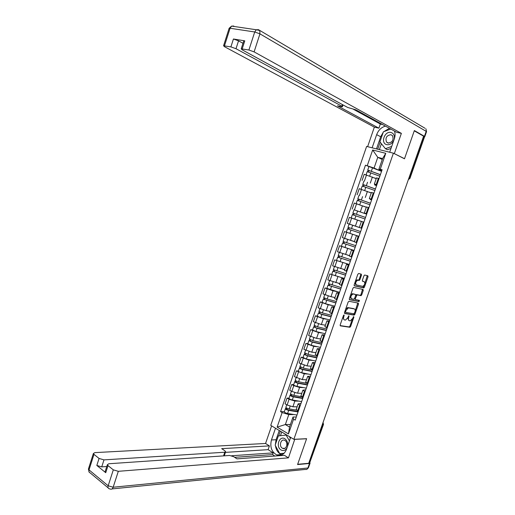 <?xml version="1.0" encoding="UTF-8"?>
<svg xmlns="http://www.w3.org/2000/svg" width="515" height="515" viewBox="0 0 515 515"><rect width="100%" height="100%" fill="white"/><g stroke="black" fill="none" stroke-linecap="round" stroke-linejoin="round"><path stroke-width="0.77" d="M344.052 314.929L343.466 315.489L340.183 324.894L340.409 325.86L349.897 327.263L350.631 326.471L353.869 317.24L353.657 316.571L352.73 318.322L350.387 320.845L349.337 320.716C348.391 320.382 348.166 319.358 348.655 317.639L348.867 315.759L347.928 317.517L345.559 320.066L344.484 319.931C343.518 319.596 343.286 318.566 343.782 316.828L344.052 314.929M361.478 275.171L361.279 274.154L358.672 273.497L357.841 274.263L354.159 284.834L354.365 285.844L363.712 287.937L364.401 287.17L368.032 276.806L367.845 275.802L364.633 275.023L363.951 275.789L362.386 280.263L362.586 281.267L364.118 281.634C365.322 283.263 364.877 284.84 362.798 286.359L356.399 284.962C355.157 283.334 355.595 281.744 357.706 280.186L359.219 280.437L359.908 279.671L361.478 275.171L360.732 274.881L360.725 274.012M393.402 153.187L404.487 158.787L414.266 130.836L423.607 136.192L308.717 463.294L297.664 464.298L306.618 438.69L293.872 439.321L393.402 153.187L366.622 146.421L270.736 425.351L293.872 439.321M348.99 301.269L348.153 302.054L344.496 312.541L344.715 313.519L354.159 315.135L354.88 314.35L358.485 304.062L358.286 303.09L348.99 301.269M349.318 298.713L352.987 288.188L353.696 287.409L363.056 289.469L363.249 290.46L361.697 294.883L361.002 295.655L357.056 294.863L355.318 298.597L355.524 299.582L359.399 300.367L359.045 301.59L349.531 299.711L349.318 298.713M423.523 136.423L424.457 137.074L409.94 178.383M323.465 424.476L309.734 462.721L323.137 424.566L322.969 422.718M308.891 462.798L309.734 462.721M296.241 409.386L298.249 411.331M298.713 401.101L294.863 401.05L289.095 399.254L287.119 404.996L292.88 406.779L297.136 406.798M287.119 404.996L285.065 403.831L287.035 398.101L289.037 398.14M300.264 405.524L298.153 403.857L300.992 403.438M289.095 399.254L287.035 398.101M300.972 395.726L303.02 397.593M293.705 384.608L291.722 384.525L289.739 390.273L291.805 391.413L297.573 393.215L301.809 393.325M305.041 391.76L302.904 390.158L305.71 389.829M303.412 387.595L299.569 387.454L293.795 385.651L291.722 384.525M305.73 382.008L307.809 383.791M298.391 371.019L296.415 370.897L294.426 376.665L302.292 379.594L306.496 379.8M309.837 377.939L307.674 376.401L310.455 376.169M308.144 374.045L304.288 373.813L296.415 370.897M310.506 368.238L312.618 369.944M303.097 357.384L301.133 357.21L299.138 363.004L307.024 365.914L311.202 366.223M314.652 364.066L312.463 362.586L315.212 362.451M312.895 360.436L309.032 360.114L301.133 357.21M315.296 354.417L317.44 356.032M307.822 343.692L305.871 343.473L303.863 349.292L311.775 352.183L315.927 352.588M319.493 350.129L317.272 348.719L319.995 348.681M317.671 346.775L313.79 346.357L305.871 343.473M320.111 340.531L322.287 342.069M312.566 329.941L310.629 329.684L308.614 335.523L316.545 338.4L320.671 338.902M324.347 336.14L322.1 334.795L324.791 334.859M322.48 333.07L318.566 332.555L310.629 329.684M324.939 326.6L327.154 328.049M317.33 316.146L315.399 315.837L313.378 321.701L321.334 324.559L325.435 325.165M329.22 322.1L326.941 320.819L329.606 320.974M327.321 319.313L323.362 318.688L315.399 315.837M329.793 312.605L332.04 313.97M322.113 302.286L320.195 301.932L318.167 307.822L326.143 310.667L330.218 311.369M334.113 307.996L331.808 306.779L334.447 307.037M332.201 305.511L328.184 304.771L320.195 301.932M334.66 298.558L336.945 299.839M326.909 288.374L325.004 287.975L322.969 293.885L330.965 296.717L335.02 297.522M339.024 293.84L336.694 292.687L339.301 293.048M337.138 291.664L333.018 290.801L325.004 287.975M339.552 284.454L341.87 285.645M344.381 278.422L329.838 273.961L327.791 279.896L339.842 283.617M343.962 279.626L341.6 278.538L344.175 279.001M342.166 277.785L329.838 273.961M344.458 270.291L346.814 271.399M349.222 264.465L334.686 259.895L332.632 265.849L344.677 269.654M348.913 265.347L346.524 264.337L349.073 264.897M347.361 263.899L334.686 259.895M349.389 256.071L351.784 257.088M341.458 246.318L339.559 245.764L337.499 251.751L349.344 255.588M353.889 251.017L351.468 250.071L353.985 250.734M352.981 250.097L339.559 245.764M354.339 241.793L356.766 242.726M347.046 232.413L344.451 231.583L342.378 237.589L354.417 241.567M358.884 236.63L356.438 235.748L358.923 236.514M360.101 233.121L347.445 228.872L346.312 232.149L358.968 236.372L344.451 231.583M363.899 222.177L361.421 221.366L359.309 227.456L361.775 228.299L350.284 224.443L361.768 228.319L349.112 224.044L361.775 228.299M361.395 221.45L349.357 217.343L347.277 223.375L359.315 227.443M366.744 213.976L364.305 213.043L366.802 213.815M354.346 209.888L366.68 214.156M368.933 207.667L366.416 206.959M366.32 207.242L354.288 203.045L352.202 209.103M371.733 199.608L369.326 198.571L371.849 199.273M371.618 199.942L370.227 199.44M373.987 193.099L371.437 192.481M371.264 192.977L359.238 188.69L357.14 194.773M376.735 185.188L374.36 184.042L376.916 184.673M376.568 185.67L374.611 184.924M379.066 178.473L376.471 177.945M376.227 178.654L364.208 174.276L362.103 180.385M294.026 414.549L288.793 414.594L285.349 424.566L289.539 427.044L293.009 417.034L296.286 416.996M290.441 424.437L285.349 424.566L277.122 427.115L282.143 412.547L288.793 414.594M293.009 417.034L293.576 419.184L288.458 433.933L277.122 427.115M381.763 170.703L378.847 169.358L382.587 158.581L377.772 157.326L374.064 168.051L365.463 165.199L280.566 411.627L282.143 412.547M367.253 165.682L372.667 149.981L385.767 153.322L380.257 169.229L378.847 169.358M293.576 419.184L295.198 420.131L382.098 169.731L380.257 169.229M382.265 159.495L377.772 157.326L372.667 149.981M374.064 168.051L379.304 170.459M284.383 411.614L280.566 411.627M381.544 171.341L365.463 165.199M288.458 433.933L289.539 427.044M382.587 158.581L385.767 153.322M342.848 317.259L344.046 319.738M347.741 317.987L348.906 320.523M340.138 325.596L349.17 326.935L349.904 326.143L352.35 319.165M355.17 311.131L357.783 302.994M344.458 313.274L353.335 314.813L354.288 313.635M345.571 311.691L345.726 312.38L353.934 313.815L354.944 312C355.44 310.294 355.221 309.257 354.288 308.91L348.365 307.867L346.022 310.41L345.571 311.691L344.896 311.395M344.78 311.723L345.636 312.341M353.921 308.749L354.288 308.91M345.604 309.348L347.625 307.552L353.554 308.594M355.71 295.101L356.431 294.561L360.262 295.353L360.964 294.58L362.528 289.353M354.494 298.681L355.414 299.537M349.292 299.498L358.234 301.281L358.846 300.251M353.258 294.039L352.942 294.033C350.792 295.584 350.342 297.174 351.597 298.79L353.882 299.234L354.597 298.449L355.627 295.494L355.421 294.496L352.196 293.73L350.503 295.314M350.142 296.344L350.857 298.481M354.777 294.232L355.421 294.496M352.518 293.737L354.681 294.194M355.395 281.28L356.959 279.89L358.466 280.141L359.161 279.375L360.732 274.881M354.919 282.658L355.653 284.66M363.577 281.422L364.118 281.634M362.38 281.106L363.378 281.338M364.845 283.501L367.285 275.66M354.146 285.664L362.972 287.64L364.292 285.078M296.447 410.127L289.198 408.904C287.409 408.485 286.301 407.951 285.877 407.288L285.928 407.153M297.084 406.953L296.177 406.792M298.159 411.582L288.11 409.901L286.52 409.129L287.055 408.208M298.037 411.942L288.683 410.378C286.9 409.959 285.793 409.425 285.368 408.762L286.186 407.687M296.962 415.032L287.608 413.494C285.819 413.082 284.718 412.541 284.299 411.871L284.344 411.73M286.668 409.322L285.909 408.504M301.597 396.75L293.878 395.359C292.089 394.928 290.981 394.4 290.544 393.775L290.589 393.647M301.758 393.466L300.831 393.299M302.814 398.179L292.784 396.383L291.187 395.617L291.728 394.657M302.698 398.507L293.363 396.84C291.58 396.408 290.466 395.881 290.035 395.25L290.859 394.155M301.623 401.616L292.282 399.968C290.499 399.543 289.385 399.009 288.954 398.372L288.999 398.243M291.336 395.803L290.557 395.024M307.043 383.385L298.578 381.757C296.795 381.312 295.674 380.797 295.224 380.205L295.262 380.083M306.451 379.935L305.498 379.748M307.487 384.718L297.477 382.806L295.868 382.053L296.428 381.055M307.378 385.02L298.063 383.244C296.28 382.8 295.159 382.278 294.715 381.686L295.552 380.566M306.296 388.143L296.981 386.385C295.192 385.947 294.078 385.426 293.634 384.821L293.672 384.699M296.022 382.227L295.23 381.486M294.76 439.276L288.452 457.861L118.315 471.315L113.158 487.235L307.912 467.993L309.502 463.461L297.573 464.556L306.586 438.774L294.889 439.353M290.66 437.377L286.514 449.318C284.351 454.397 281.081 456.264 276.703 454.925C271.56 451.861 269.809 446.878 271.45 439.971L275.499 428.229M271.605 425.879L265.553 443.473L269.409 445.893L221.675 448.649L224.823 450.754L225.647 451.707L224.785 452.234L103.979 459.882L101.725 466.886L96.826 465.444L105.736 472.699L105.079 471.779L105.247 471.257M274.856 456.045L272.583 454.597L273.182 452.878L268.109 449.666L269.409 445.893M265.553 443.473L94.869 452.621L93.37 453.528L93.981 454.365L89.024 469.899L108.169 485.78L113.313 469.854L108.015 465.605L107.358 464.704L108.826 463.751L229.613 455.466L233.72 456.702L236.958 458.865L284.428 455.331L288.452 457.861M93.981 454.365L99.067 458.44L103.979 459.882M113.313 469.854L118.315 471.315M309.502 463.461L310.075 463.088L309.888 462.695M273.182 452.878L231.615 455.756M272.583 454.597L234.653 457.326M106.772 466.519L101.725 466.886M268.109 449.666L225.422 452.376M225.557 451.977L224.27 455.833M279.272 430.501L276.079 439.752L275.377 444.509M275.467 445.745C276.137 450.104 278.087 453.052 281.332 454.591L281.95 454.809M280.327 431.145L278.686 435.896M280.063 453.625L283.791 453.58M281.744 431.995L280.463 435.703M372.126 147.811L376.665 134.647C378.409 130.134 381.338 127.289 385.452 126.117M389.681 152.247L394.329 138.85C395.256 136.095 395.308 133.507 394.503 131.1M424.006 136.694L424.772 136.713L424.437 136.34L414.363 130.553L404.52 158.697L393.904 153.438M394.348 153.547L401.372 133.359L396.621 132.265L355.814 109.811L347.677 107.461L242.127 49.788L241.207 48.822L243.775 40.84L244.78 40.852L233.43 38.998L238.542 40.833L242.977 43.305M353.457 109.302L380.321 124.044L382.626 124.566M380.321 124.044L378.898 128.177L374.353 127.128L224.534 46.717L223.561 45.751L230.9 46.891L233.43 38.998M367.633 146.672L374.353 127.128M404.52 158.697L404.082 158.581M401.372 133.359L254.107 51.88L248.9 50.013L241.207 48.822M238.542 40.833L236.005 48.719L341.883 106.206L342.417 106.747L341.245 106.65L337.473 105.833L378.898 128.177M236.005 48.719L230.9 46.891M376.491 148.912L380.688 136.758L376.665 134.647M389.437 128.312L383.791 131.653M383.218 132.297L380.688 136.758M380.154 142.166L377.714 149.221M381.403 143.717L379.355 149.633M287.467 446.569C288.123 443.158 287.267 440.563 284.885 438.78C279.4 435.13 275.383 446.769 281.016 449.962C283.565 451.224 285.606 450.419 287.125 447.548M282.31 448.159L282.722 448.372C286.43 450.168 288.619 442.501 284.962 440.512L284.608 440.325C280.894 438.477 278.66 446.119 282.31 448.159M289.372 436.604L290.331 438.329M284.087 453.297L279.735 453.651L275.152 445.16L278.338 435.935L286.173 435.078L289.417 440.956M286.803 435.053L286.173 435.078M284.138 453.245L279.735 453.651M394.187 139.262C394.87 135.703 393.821 133.443 391.027 132.471C384.596 130.681 380.212 143.363 386.797 144.67C389.778 145.082 392.121 143.634 393.821 140.325M388.059 143.061C392.391 142.449 393.885 140.009 392.533 135.728L390.949 134.718C386.604 135.374 385.123 137.827 386.52 142.082L388.059 143.061M391.001 148.436L387.415 149.711L385.407 148.693L379.909 141.87L383.385 131.808L390.776 129.046M391.696 146.44L385.407 148.693M312.592 370.008L303.296 368.103L299.962 366.468M311.157 366.352L310.185 366.146M312.18 371.206L302.183 369.171L300.567 368.437L301.146 367.395M312.077 371.482L302.781 369.596C300.998 369.139 299.872 368.631 299.415 368.064L300.258 366.918M310.996 374.611L301.693 372.751C299.904 372.294 298.784 371.785 298.327 371.212L298.365 371.103M300.728 368.605L299.923 367.897M317.311 356.406L308.034 354.397L304.68 352.801M315.888 352.711L314.877 352.485M316.886 357.635L306.914 355.492L305.286 354.771L305.878 353.683M316.796 357.893L307.519 355.891L304.133 354.391L304.983 353.226M315.708 361.034L306.425 359.058L303.078 357.455M305.447 354.925L304.629 354.249M322.049 342.758L312.792 340.634L309.412 339.082M320.633 339.018L319.577 338.773M321.611 344.02L311.659 341.748L310.024 341.046L310.629 339.919M321.534 344.245L312.27 342.134L308.865 340.666L309.361 340.557L309.734 339.469M320.439 347.4L311.176 345.314L307.803 343.75M310.191 341.194L309.361 340.557M326.806 329.053L317.568 326.819L314.169 325.306M325.403 325.268L324.289 324.997M326.356 330.347L316.422 327.958L314.781 327.263L315.405 326.098M326.285 330.546L317.047 328.325L313.622 326.883L314.105 326.8L314.498 325.667M325.19 333.714L315.94 331.518L312.553 329.993M314.955 327.405L314.105 326.8M331.583 315.289L322.364 312.946L318.94 311.472M330.186 311.466L329.001 311.157M331.119 316.616L321.212 314.111L319.558 313.435L320.195 312.225M331.061 316.796L321.836 314.459L318.399 313.049L318.869 312.998L319.281 311.807M329.96 319.97L320.729 317.665L317.317 316.178M319.731 313.564L318.869 312.998M336.379 301.481L327.173 299.015L323.735 297.586M334.988 297.606L333.694 297.258M335.902 302.839L324.353 299.543L325.004 298.294M335.851 302.987L323.188 299.164L323.652 299.138L324.083 297.889M334.744 306.174L325.538 303.753L322.1 302.311M324.527 299.666L323.652 299.138M341.188 287.608L328.544 283.643M339.81 283.694L338.361 283.282M340.705 288.999L329.169 285.6L329.832 284.306M340.666 289.121L328.004 285.213L328.454 285.22L328.905 283.92M339.552 292.327L326.909 288.387M329.349 285.709L328.454 285.22M346.022 273.684L333.372 269.648M344.657 269.725L342.939 269.216M345.526 275.113L334.003 271.605L334.679 270.266M345.494 275.203L332.832 271.212L333.276 271.251L333.746 269.892M334.184 271.701L333.276 271.251M350.876 259.708L338.22 255.595M349.518 255.704L347.284 255.015M350.367 261.163L338.851 257.545L339.546 256.167M350.342 261.234L337.685 257.159L338.117 257.223L338.606 255.807M337.685 257.159L336.572 260.378M339.044 257.635L338.117 257.223M352.73 241.052L354.41 241.593M355.743 245.674L343.093 241.484M354.397 241.625L350.676 240.421M347.857 239.507L344.381 238.303M355.228 247.168L343.724 243.434L344.438 242.011M355.215 247.206L342.552 243.041L342.977 243.138L343.486 241.664M354.088 250.445L341.432 246.286M343.917 243.518L342.977 243.138M360.635 231.583L347.979 227.321L349.112 224.044M360.107 233.108L348.616 229.265L349.344 227.797M347.445 228.872L347.857 228.995L348.385 227.469M348.81 229.336L347.857 228.995M365.541 217.452L352.891 213.088L354.024 209.798L366.68 214.163M365.547 217.433L352.891 213.088M353.734 215.083L354.262 213.551M353.979 218.888L361.408 221.411M365.006 218.978L352.35 214.646L351.217 217.935L352.691 218.457M361.408 221.399L351.217 217.935M352.769 214.768L353.296 213.249M370.459 203.277L357.822 198.796L358.955 195.513M370.472 203.232L357.822 198.796M358.678 200.766L359.2 199.247M365.29 206.85L366.326 207.223M369.937 204.783L357.281 200.361L356.155 203.637M366.339 207.184L363.275 206.09M358.369 204.352L357.14 203.946M357.706 200.464L358.215 198.99M375.396 189.044L362.772 184.447L363.918 181.132M375.422 188.966L362.772 184.447M363.642 186.385L364.156 184.891M374.881 190.524L362.219 186.044M371.289 192.906L369.268 192.159M362.663 186.102L363.159 184.673M380.36 174.759L367.742 170.04L368.894 166.712M380.392 174.649L367.742 170.04M368.624 171.946L369.133 170.478M379.851 176.214L367.189 171.656M376.253 178.576L374.656 177.958M367.639 171.682L368.116 170.298M361.53 189.378L359.431 195.475M356.567 203.766L354.475 209.837M351.623 218.096L349.537 224.141M346.698 232.368L344.619 238.387M341.786 246.582L339.72 252.582M336.9 260.745L334.84 266.712M332.033 274.843L329.98 280.791M327.186 288.889L325.145 294.812M322.358 302.878L320.324 308.781M317.549 316.809L315.521 322.686M312.76 330.688L310.745 336.54M307.989 344.509L305.981 350.342M303.238 358.279L301.236 364.086M298.507 371.991L296.511 377.778M293.795 385.651L291.805 391.413M366.519 174.933L364.408 181.048M372.409 176.967L370.291 183.083M367.414 191.4L365.309 197.49M373.298 192.893L371.154 199.06M362.438 205.775L360.339 211.832M368.244 207.455L366.114 213.596M357.487 220.085L355.395 226.124M363.217 221.952L361.092 228.068M352.556 234.344L350.47 240.357M358.202 236.391L356.09 242.481M347.638 248.539L345.565 254.532M353.213 250.773L351.108 256.837M342.745 262.682L340.679 268.65M348.243 265.096L346.151 271.135M337.872 276.767L335.812 282.709M343.299 279.355L341.207 285.374M333.018 290.801L330.965 296.717M338.368 293.563L336.289 299.556M328.184 304.771L326.143 310.667M333.456 307.713L331.39 313.68M323.362 318.688L321.334 324.559M328.57 321.804L326.51 327.752M318.566 332.555L316.545 338.4M323.697 335.838L321.643 341.76M313.79 346.357L311.775 352.183M318.849 349.82L316.802 355.717M309.032 360.114L307.024 365.914M314.021 363.745L311.981 369.615M304.288 373.813L302.292 379.594M309.206 377.611L307.178 383.456M299.569 387.454L297.573 393.215M304.417 391.419L302.395 397.245M294.863 401.05L292.88 406.779M299.64 405.176L297.631 410.983M378.364 178.274L376.22 184.467M322.313 424.592L323.497 424.373L323.047 422.5M408.962 177.887L409.689 178.229L424.238 136.829M408.363 179.587L409.927 178.415L408.35 179.632M343.099 316.532L343.782 316.828M348.423 316.146L349.08 316.435M347.992 317.349L348.655 317.639M353.219 316.963L353.869 317.24M349.904 326.143L350.631 326.471M349.093 326.935L349.814 327.263M343.537 315.322L344.207 315.611M357.751 303.753L358.485 304.062M354.146 314.034L354.88 314.35M353.335 314.813L354.062 315.129M347.953 307.558L348.694 307.88M345.34 310.114L346.022 310.41M362.509 290.164L363.249 290.46M360.964 294.58L361.697 294.883M360.152 295.346L360.886 295.649M356.431 294.561L357.172 294.87M355.665 295.359L356.348 295.642M354.642 298.32L355.318 298.597M358.234 301.281L358.974 301.59M359.161 279.375L359.908 279.671M358.337 280.141L359.084 280.437M357.32 279.896L358.067 280.192M367.292 276.516L368.032 276.806M363.661 286.874L364.401 287.17M362.85 287.64L363.59 287.937M289.198 408.904L290.112 406.258M287.608 413.494L288.683 410.378M293.878 395.359L294.812 392.662M292.282 399.968L293.363 396.84M298.578 381.757L299.53 379.008M296.981 386.385L298.063 383.244M108.015 465.605L105.736 472.699M96.826 465.444L99.067 458.44M223.549 455.884L224.785 452.234M276.079 439.752L271.45 439.971M108.169 487.885L90.119 472.854C88.973 472.442 88.606 471.45 89.024 469.899L88.58 468.528M108.169 485.78C107.738 487.377 108.092 488.375 109.238 488.774L110.384 489.083C111.588 489.527 112.515 488.909 113.158 487.235L108.169 485.78M310.011 463.268L308.485 467.607L307.912 467.993C307.371 469.262 306.528 469.738 305.389 469.429L112.051 488.915M244.78 40.852L242.205 48.854M248.9 50.013L254.725 31.975L230.083 28.254L224.482 45.777M424.437 136.34L426.188 131.357L259.94 33.861L254.107 51.88M341.883 106.206L342.43 104.59M254.725 31.975L259.94 33.861L259.747 30.507L256.29 29.754L254.725 31.975M229.066 28.512L230.083 28.254L231.615 26.104L233.791 26.027L232.548 26.239M425.017 128.267L258.466 29.67L256.29 29.754L231.615 26.104L229.143 28.261L223.561 45.751M426.549 131.66L425.924 128.808L426.517 131.743L424.798 136.63M303.296 368.103L304.262 365.302M301.693 372.751L302.781 369.596M308.034 354.397L309.019 351.545M306.425 359.058L307.519 355.891M312.792 340.634L313.796 337.731M311.176 345.314L312.27 342.134M317.568 326.819L318.585 323.864M315.94 331.518L317.047 328.325M322.364 312.946L323.401 309.94M320.729 317.665L321.836 314.459M327.173 299.015L328.235 295.958M325.538 303.753L326.652 300.541M332.008 285.033L333.083 281.924M330.366 289.791L331.48 286.559M336.861 270.993L337.956 267.832M335.207 275.77L336.334 272.525M341.735 256.901L342.848 253.683M340.074 261.697L341.2 258.44M346.621 242.745L347.754 239.475M344.96 247.561L346.086 244.29M351.533 228.538L352.672 225.255M349.865 233.372L350.998 230.089M356.464 214.272L357.603 210.97M354.79 219.126L355.929 215.83M361.414 199.949L362.56 196.633M359.734 204.809L360.873 201.513M366.384 185.567L367.536 182.239M364.717 190.408L365.843 187.138M371.379 171.128L372.532 167.787M369.712 175.943L370.832 172.705M326.89 411.556L327.18 410.738M331.557 398.262L331.847 397.438M336.25 384.911L336.533 384.087M340.956 371.508L341.245 370.691M345.681 358.06L345.971 357.236M350.425 344.554L350.709 343.73M355.183 330.997L355.472 330.173M359.966 317.388L360.255 316.564M364.762 303.721L365.051 302.897M369.583 290.009L369.873 289.179M374.418 276.24L374.708 275.409M379.272 262.412L379.568 261.581M384.145 248.539L384.441 247.702M389.044 234.602L389.334 233.765M393.956 220.613L394.252 219.77M398.887 206.573L399.183 205.723M403.837 192.475L404.14 191.619M376.497 177.875L374.36 184.042M298.153 403.857L296.151 409.637M302.904 390.158L300.895 395.958M307.674 376.401L305.653 382.227M312.463 362.586L310.436 368.437M317.272 348.719L315.238 354.59M322.1 334.795L320.053 340.692M326.941 320.819L324.894 326.735M331.808 306.779L329.748 312.727M336.694 292.687L334.628 298.655M341.6 278.538L339.52 284.531M346.524 264.337L344.438 270.349M351.468 250.071L349.376 256.11M356.438 235.748L354.333 241.812M366.423 206.927L364.305 213.043M371.45 192.43L369.326 198.571M349.17 326.935L349.897 327.263M353.425 314.813L354.159 315.135M347.625 307.552L348.365 307.867M360.262 295.353L361.002 295.655M356.316 294.561L357.056 294.863M358.311 301.281L359.045 301.59M352.196 293.73L352.942 294.033M358.466 280.141L359.219 280.437M356.959 279.89L357.706 280.186M362.972 287.64L363.712 287.937M285.877 407.288L286.746 404.784M284.299 411.871L285.368 408.762M290.544 393.775L291.426 391.207M288.954 398.372L290.035 395.25M295.224 380.205L296.131 377.572M293.634 384.821L294.715 381.686M281.332 454.591L276.703 454.925M93.37 453.528L88.419 469.03L89.198 472.223M306.972 469.249L308.414 467.8M107.358 464.704L105.079 471.779M342.456 106.631L343.035 104.925M285.033 448.224L282.722 448.372M388.542 143.138L386.52 142.082M299.923 366.577L300.857 363.893M298.327 371.212L299.415 368.064M304.648 352.897L305.595 350.149M303.039 357.552L304.133 354.391M309.386 339.166L310.352 336.359M307.77 343.84L308.865 340.666M314.144 325.383L315.135 322.506M312.521 330.07L313.622 326.883M318.92 311.543L319.931 308.601M317.292 316.249L318.399 313.049M323.716 297.644L324.746 294.644M322.081 302.369L323.188 299.164M328.525 283.694L329.587 280.63M326.89 288.439L328.004 285.213M333.36 269.686L334.441 266.558M331.718 274.45L332.832 271.212M338.213 255.62L339.314 252.427M343.087 241.503L344.207 238.245M341.426 246.305L342.552 243.041M361.112 189.25L362.232 186.018M366.101 174.81L367.201 171.617"/></g></svg>
